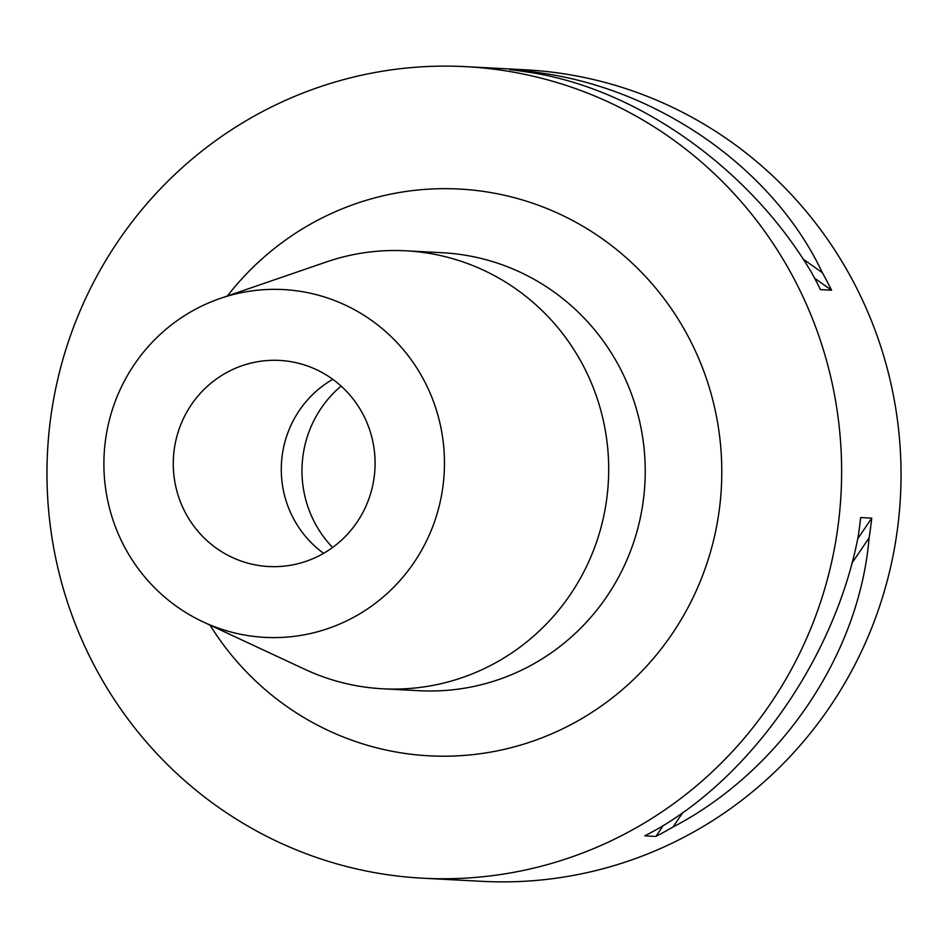 <?xml version="1.0" encoding="UTF-8"?>
<svg xmlns="http://www.w3.org/2000/svg" width="948" height="948" viewBox="0 0 948 948"><rect width="100%" height="100%" fill="white"/><g stroke="black" fill="none" stroke-linecap="round" stroke-linejoin="round"><path stroke-width="1.42" d="M332.594 547.482A109.648 107.207 93 0 1 303.68 490.294A109.648 107.207 93 0 1 341.09 386.073M323.6 553.324A103.202 100.903 93 0 1 282.883 487.71A103.202 100.903 93 0 1 332.772 379.319M373.488 444.932A103.202 100.903 93 0 1 268.758 566.537A103.202 100.903 93 0 1 174.87 482.022A103.202 100.903 93 0 1 279.613 360.418A103.202 100.903 93 0 1 373.488 444.932M106.591 494.773A174.148 170.273 93 0 1 220.28 298.43A174.148 170.273 93 0 1 441.768 432.181A174.148 170.273 93 0 1 378.548 600.819A174.148 170.273 93 0 1 203.239 621.947A174.148 170.273 93 0 1 106.591 494.773M220.28 298.43L326.385 261.956A219.296 214.426 93 0 1 405.803 250.805A219.296 214.426 93 0 1 605.298 430.392A219.296 214.426 93 0 1 382.731 688.793A219.296 214.426 93 0 1 304.936 669.359L203.239 621.947M540.04 72.854C660.495 89.503 773.746 169.668 822.366 272.692A406.337 397.307 93 0 1 831.55 290.207L820.47 289.626A406.337 397.307 -87 0 0 811.287 272.112C749.88 168.412 636.629 88.247 528.972 72.273A406.337 397.307 -87 0 0 509.704 69.642L520.772 70.223A406.337 397.307 93 0 1 540.04 72.854L542.967 74.928M422.926 878.215L482.331 881.344A406.337 397.307 -87 0 0 894.734 402.545A406.337 397.307 -87 0 0 525.074 69.785L465.669 66.656A406.337 397.307 -87 0 0 53.266 545.456A406.337 397.307 -87 0 0 422.926 878.215A406.337 397.307 -87 0 0 835.33 399.416A406.337 397.307 -87 0 0 465.669 66.656M869.115 537.836C859.291 654.843 780.631 770.843 673.021 827.011A406.337 397.307 93 0 1 655.874 836.444L644.806 835.863A406.337 397.307 -87 0 0 661.953 826.419C756.765 769.586 835.437 653.587 858.047 537.255A406.337 397.307 -87 0 0 860.665 517.549L871.733 518.129A406.337 397.307 93 0 1 869.115 537.836L851.719 563.479M802.873 258.899L822.366 272.692M520.772 70.223L522.206 71.242M814.616 278.226L831.55 290.207M682.987 812.317L673.021 827.011M871.733 518.129L857.715 538.808M663.209 825.637L655.874 836.444M382.731 688.793L419.265 690.713A219.296 214.426 -87 0 0 641.832 432.324A219.296 214.426 -87 0 0 442.325 252.737L405.803 250.805M227.366 295.989A283.796 277.491 93 0 1 512.287 197.148A283.796 277.491 93 0 1 717.399 421.445A283.796 277.491 93 0 1 545.171 736.549A283.796 277.491 93 0 1 210.029 625.123"/></g></svg>
